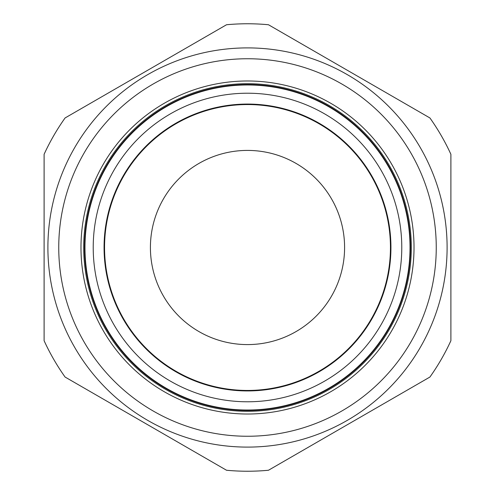 <?xml version="1.0" encoding="UTF-8"?>
<svg xmlns="http://www.w3.org/2000/svg" width="495" height="495" viewBox="0 0 495 495"><rect width="100%" height="100%" fill="white"/><g stroke="black" fill="none" stroke-linecap="round" stroke-linejoin="round"><path stroke-width="0.74" d="M150.412 247.5A97.088 97.088 0 0 1 247.5 150.412A97.088 97.088 0 0 1 344.588 247.5A97.088 97.088 0 0 1 247.5 344.588A97.088 97.088 0 0 1 150.412 247.5M164.241 103.294A166.512 166.512 0 0 1 391.706 164.241A166.512 166.512 0 0 1 330.759 391.706A166.512 166.512 0 0 1 103.294 330.759A166.512 166.512 0 0 1 164.241 103.294M329.398 389.355A163.802 163.802 0 0 0 389.355 165.602A163.802 163.802 0 0 0 165.602 105.645A163.802 163.802 0 0 0 105.645 329.398A163.802 163.802 0 0 0 329.398 389.355M347.298 420.36A199.596 199.596 0 0 1 74.64 347.298A199.596 199.596 0 0 1 147.702 74.64A199.596 199.596 0 0 1 420.36 147.702A199.596 199.596 0 0 1 347.298 420.36A199.596 199.596 0 0 0 420.36 147.702A199.596 199.596 0 0 0 147.702 74.64M65.08 117.959L226.524 24.75A223.734 223.734 0 0 1 268.476 24.75L429.92 117.959A223.734 223.734 0 0 1 450.896 154.292L450.896 340.709A223.734 223.734 0 0 1 429.92 377.042L268.476 470.25A223.734 223.734 0 0 1 226.524 470.25L65.08 377.042A223.734 223.734 0 0 1 44.105 340.709L44.105 154.292A223.734 223.734 0 0 1 65.08 117.959M93.673 299.958A162.521 162.521 0 0 1 195.042 93.673A162.521 162.521 0 0 1 401.327 195.042A162.521 162.521 0 0 1 299.958 401.327A162.521 162.521 0 0 1 93.673 299.958M93.308 300.081A162.911 162.911 0 0 1 194.919 93.308A162.911 162.911 0 0 1 401.693 194.919A162.911 162.911 0 0 1 300.081 401.693A162.911 162.911 0 0 1 93.308 300.081M382.796 201.36A142.944 142.944 0 0 1 293.64 382.796A142.944 142.944 0 0 1 112.204 293.64A142.944 142.944 0 0 1 201.36 112.204A142.944 142.944 0 0 1 382.796 201.36M65.08 377.042L226.524 470.25L65.08 377.042M450.896 154.292L450.896 247.5M44.105 247.5L44.105 154.292M153.122 84.039A188.75 188.75 0 0 0 84.039 341.878A188.75 188.75 0 0 0 341.878 410.961A188.75 188.75 0 0 0 410.961 153.122A188.75 188.75 0 0 0 153.122 84.039M111.74 293.795A143.432 143.432 0 0 1 201.205 111.74A143.432 143.432 0 0 1 383.26 201.205A143.432 143.432 0 0 1 293.795 383.26A143.432 143.432 0 0 1 111.74 293.795M101.475 297.297A154.285 154.285 0 0 1 197.703 101.475A154.285 154.285 0 0 1 393.525 197.703A154.285 154.285 0 0 1 297.297 393.525A154.285 154.285 0 0 1 101.475 297.297"/></g></svg>
